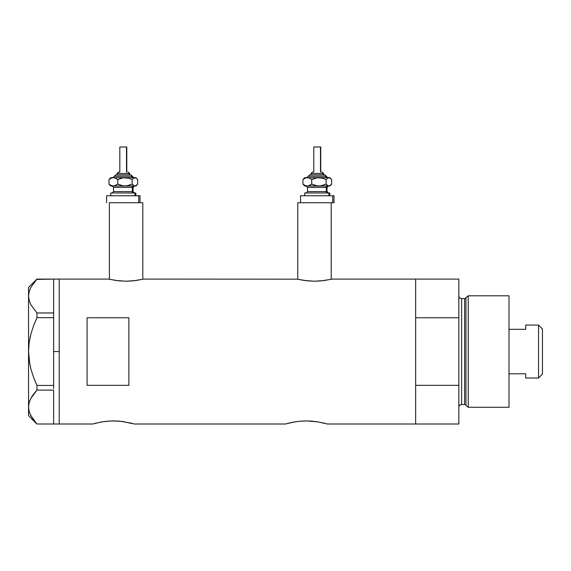 <?xml version="1.0" encoding="UTF-8"?>
<svg xmlns="http://www.w3.org/2000/svg" width="571" height="571" viewBox="0 0 571 571"><rect width="100%" height="100%" fill="white"/><g stroke="black" fill="none" stroke-linecap="round" stroke-linejoin="round"><path stroke-width="0.86" d="M122.829 202.726L142.814 202.726L142.814 279.255L142.814 202.726L109.368 202.726L109.368 279.255L109.368 202.726L123.3 202.726M331.201 202.726L331.201 279.255L331.201 202.726L297.762 202.726L297.762 279.255L297.762 202.726L314.485 202.726M143.507 279.091L297.412 279.169L143.507 279.091L135.777 280.554L126.084 281.217L116.405 280.554L108.676 279.091L59.206 279.091L59.206 424.01L92.645 424.01L101.438 421.976M96.613 422.968L92.645 424.01L59.206 424.01L59.206 279.091L108.676 279.091M100.325 422.176L99.954 422.247M93.052 423.889L101.924 421.898L109.454 421.048L117.64 421.048L125.17 421.898M107.284 421.212L113.558 420.927L121.573 421.391L134.449 424.01L285.5 424.01L294.286 421.976M110.153 421.013L109.454 421.048M115.185 420.948L113.543 420.927M119.739 421.205L117.647 421.048M123.065 421.576L121.573 421.391M129.317 422.697L130.481 422.961M132.843 423.561L130.916 423.068L132.843 423.561M293.18 422.176L292.802 422.247M291.624 422.483L298.383 421.391L306.413 420.927L318.018 421.89L327.304 424.01L323.329 422.961M300.139 421.212L306.413 420.927L314.421 421.391M303.001 421.013L302.295 421.048M308.04 420.948L306.399 420.927M312.587 421.205L310.496 421.048M315.92 421.576L318.026 421.898M321.173 422.483L327.304 424.01L415.645 424.01L415.645 279.091L331.901 279.091L324.171 280.554L314.478 281.217L307.805 280.896L298.405 279.397M87.078 317.762L128.875 317.762L128.875 385.339L87.078 385.339L87.078 317.762L128.875 317.762L128.875 385.339L87.078 385.339L87.078 317.762M331.901 279.091L415.645 279.091L415.645 317.762L458.841 317.762L458.841 279.091L458.841 385.339L415.645 385.339L415.645 424.01L327.304 424.01M289.461 422.968L285.5 424.01L134.449 424.01M415.645 424.01L415.645 279.091L415.645 317.762L458.841 317.762L458.841 424.01L415.645 424.01L458.841 424.01L458.841 385.339L415.645 385.339L415.645 424.01M294.772 421.898L298.383 421.391M285.5 424.01L291.617 422.483M101.924 421.898L105.528 421.391M330.573 279.397L321.159 280.896L314.478 281.217L304.8 280.554L297.405 279.169M142.179 279.397L132.765 280.896L126.084 281.217L119.41 280.896L110.01 279.397M53.631 351.55L59.206 351.55L59.206 279.091L59.206 351.55L53.631 351.55L53.631 385.432L53.631 316.077L53.631 351.55M34.538 379.893L36.958 385.432L33.532 377.317L30.855 368.902L29.15 360.322L28.55 351.55L29.15 342.778L28.55 351.55L29.157 342.736L30.87 334.156L33.532 325.798L36.958 317.662L33.532 325.784L36.958 317.662L36.958 312.979L53.631 312.979L53.631 316.077L53.631 312.929L36.958 312.979L30.891 304.771L29.164 300.474L28.55 296.035L29.142 291.674L30.848 287.37L36.958 279.098L53.631 279.098L53.631 312.929L53.631 279.098L36.665 279.412M29.928 413.739L33.546 419.956L36.958 424.003L53.631 424.003L36.958 424.003L30.891 415.795L29.164 411.491L28.55 407.059L29.142 402.698L30.848 398.394L36.958 390.114L33.546 394.161L36.958 390.114L36.958 385.432L53.631 385.432L53.631 387.017L53.631 385.432L36.958 385.432L33.532 377.317L30.855 368.902L29.15 360.322L30.87 368.945L33.532 377.303L30.87 368.945M53.631 390.164L53.631 423.953L53.631 390.164M29.813 364.355L28.55 351.55L29.15 342.757L30.87 334.156L33.532 325.798L36.958 317.662L53.631 317.662L36.958 317.662L36.958 312.979L30.891 304.771L29.164 300.474L28.55 296.035L28.55 287.449L28.55 296.035L29.15 300.439L28.55 296.035L29.142 291.674L30.848 287.37L36.958 279.098L33.546 283.145M30.013 337.761L30.42 335.955M29.142 411.427L28.55 407.059L28.55 415.645L28.55 296.035L28.55 407.059L29.15 411.463L28.55 407.059L29.142 402.698L30.848 398.394L33.532 394.183L30.891 398.322L29.15 402.662L29.913 400.421M36.958 390.114L53.631 390.114L36.958 390.114L36.958 385.432M30.891 415.795L29.164 411.491M32.911 395.039L30.87 398.358M35.823 391.363L33.546 394.161M53.631 387.017L53.631 388.53L53.631 387.017M59.206 424.01L59.206 351.55L59.206 424.01L53.631 424.01M468.249 295.814L465.957 297.57L465.957 405.531L468.249 407.287L468.249 295.814L468.249 407.287L509.011 407.287L509.011 295.814L468.249 295.814L509.011 295.814L509.011 407.287L468.249 407.287L465.957 405.531A1.392 1.392 0 0 0 464.616 404.496A1.392 1.392 0 0 1 465.957 405.531L465.957 297.57A1.392 1.392 0 0 1 464.616 298.597L461.632 298.597A2.784 2.784 0 0 1 458.841 295.814A2.784 2.784 0 0 0 461.632 298.597L461.632 404.496L464.616 404.496L464.616 298.597A1.392 1.392 0 0 0 465.957 297.57L468.249 295.814M458.841 407.287A2.784 2.784 0 0 1 461.632 404.496A2.784 2.784 0 0 0 458.841 407.287M464.616 404.496L461.632 404.496L461.632 298.597L464.616 298.597L464.616 404.496M538.546 378.023L542.45 374.119L542.45 328.975L538.546 325.07L538.546 378.023L538.546 325.07L525.727 325.07L525.727 329.303L509.011 329.303L525.727 329.303L525.727 325.07L538.546 325.07L542.45 328.975L542.45 374.119L538.546 378.023L525.727 378.023L538.546 378.023M525.727 377.752L525.727 373.798L509.011 373.798L525.727 373.798L525.727 378.023M117.084 173.47L129.096 173.47A1.392 1.285 -90 0 0 127.811 172.071L128.09 172.071M116.227 174.862L130.381 174.862A1.392 1.285 90 0 1 131.673 176.253L114.321 176.253L131.673 176.253A1.392 1.285 -90 0 0 132.957 177.645A1.392 1.285 90 0 1 131.673 176.253A1.392 1.285 -90 0 0 130.381 174.862L115.706 174.862M120.088 146.99L126.791 146.99L126.519 172.071L126.519 146.99L119.817 146.99L119.817 172.071M129.574 174.862L129.574 173.47L129.096 173.47L129.096 174.862L129.096 173.47L117.034 173.47L118.518 172.071M113.55 187.402L113.55 191.585L132.315 191.585A1.392 1.285 -90 0 0 133.6 192.977A1.392 1.285 90 0 1 132.315 191.585L132.315 187.402A1.392 1.285 90 0 1 133.6 186.01A1.392 1.285 -90 0 0 132.315 187.402L113.55 187.402L112.159 186.01M111.716 192.977L135.848 192.977L134.892 192.977L134.892 195.76L134.892 192.977L111.002 192.977M138.753 202.726L138.753 195.76L106.584 195.76L138.753 195.76L138.753 202.726L109.396 202.726M110.76 177.645L108.947 179.587L111.074 178.195L113.351 177.645L115.613 178.188L117.754 179.587L121.223 178.195L124.935 177.645L110.76 177.645L134.892 177.645L136.319 178.188L137.661 179.587L137.661 184.069L135.613 185.868L134.164 185.868L132.115 184.069L128.646 185.461L124.935 186.01L121.252 185.468L117.754 184.069L115.627 185.461L113.351 186.01L134.892 186.01L133.457 185.468L132.115 184.069L126.819 185.868L123.079 185.868L117.754 184.069L114.507 185.868L110.76 186.01L135.848 186.01L136.883 184.975L134.892 186.01L135.848 186.01M114.036 186.01L113.001 186.01M140.023 195.76L138.753 195.76L140.023 195.76L140.023 202.726M133.057 191.585L133.057 187.402L132.315 187.402L132.315 191.585L133.057 191.585L134.449 192.977M132.315 187.402L113.629 187.402M113.629 191.585L132.315 191.585M110.289 178.188L108.947 179.587L111.074 178.195L113.351 177.645L115.613 178.188L117.754 179.587L117.754 184.069L117.754 179.587L123.05 177.788L128.625 178.188L132.115 179.587L132.115 184.069L132.115 179.587L134.164 177.788L135.848 177.645L124.935 177.645L128.625 178.188L132.115 179.587L134.164 177.788L136.319 178.188L137.661 179.587L137.661 184.069L136.883 184.975M110.995 185.868L108.947 184.069L108.947 179.587L108.947 184.069L111.088 185.468L113.351 186.01L111.088 185.468L108.947 184.069L110.76 186.01M112.851 177.645L115.785 174.862M130.381 174.862L130.823 174.862M119.246 172.071L118.797 172.071M127.811 172.071A1.392 1.285 90 0 1 129.096 173.47M311.052 173.47L323.065 173.47A1.392 1.285 -90 0 0 321.773 172.071L322.051 172.071M310.189 174.862L324.349 174.862A1.392 1.285 90 0 1 325.634 176.253L308.29 176.253L325.634 176.253A1.392 1.285 -90 0 0 326.926 177.645A1.392 1.285 90 0 1 325.634 176.253A1.392 1.285 -90 0 0 324.349 174.862L309.668 174.862M314.05 146.99L320.752 146.99L320.488 172.071L320.488 146.99L313.786 146.99L313.786 172.071M323.543 174.862L323.543 173.47L323.065 173.47L323.065 174.862L323.065 173.47L311.002 173.47L312.487 172.071M307.519 187.402L307.519 191.585L326.284 191.585A1.392 1.285 -90 0 0 327.568 192.977A1.392 1.285 90 0 1 326.284 191.585L326.284 187.402A1.392 1.285 90 0 1 327.568 186.01A1.392 1.285 -90 0 0 326.284 187.402L307.519 187.402L306.12 186.01M305.685 192.977L329.81 192.977L328.853 192.977L328.853 195.76L328.853 192.977L304.971 192.977M300.546 195.76L300.546 202.726L332.715 202.726L332.715 195.76L300.546 195.76L332.715 195.76L332.715 202.726L333.992 202.726L333.992 195.76L332.715 195.76L333.992 195.76M304.728 177.645L302.916 179.587L305.042 178.195L307.319 177.645L309.582 178.188L311.723 179.587L315.192 178.195L318.904 177.645L304.728 177.645L328.853 177.645L330.281 178.188L331.63 179.587L331.63 184.069L329.574 185.868L328.132 185.868L326.084 184.069L322.615 185.461L318.904 186.01L315.213 185.468L311.723 184.069L309.596 185.461L307.319 186.01L328.853 186.01L327.426 185.468L326.084 184.069L320.788 185.868L317.048 185.868L311.723 184.069L308.476 185.868L304.728 186.01L329.81 186.01L330.845 184.975L328.853 186.01L329.81 186.01M307.997 186.01L306.97 186.01M314 202.726L333.992 202.726M327.026 191.585L327.026 187.402L326.284 187.402L326.284 191.585L327.026 191.585L328.418 192.977M326.284 187.402L307.598 187.402M307.598 191.585L326.284 191.585M304.257 178.188L302.916 179.587L305.042 178.195L307.319 177.645L309.582 178.188L311.723 179.587L311.723 184.069L311.723 179.587L317.019 177.788L322.586 178.188L326.084 179.587L326.084 184.069L326.084 179.587L328.132 177.788L329.81 177.645L318.904 177.645L322.586 178.188L326.084 179.587L328.132 177.788L330.281 178.188L331.63 179.587L331.63 184.069L330.845 184.975M304.964 185.868L302.916 184.069L302.916 179.587L302.916 184.069L305.057 185.468L307.319 186.01L305.057 185.468L302.916 184.069L304.728 186.01M306.82 177.645L309.753 174.862M324.349 174.862L324.785 174.862M313.215 172.071L312.765 172.071M321.773 172.071A1.392 1.285 90 0 1 323.065 173.47M53.631 279.091L59.206 279.091M28.55 415.645L36.908 424.003M28.55 287.449L36.908 279.098M415.645 279.091L458.841 279.091M130.966 174.862L133.757 177.645M117.034 174.862L117.034 173.47M133.057 187.402L134.449 186.01M110.76 195.76L110.76 192.977M106.584 202.726L106.584 195.76M135.848 195.76L135.848 192.977M113.55 191.585L112.159 192.977M135.848 177.645L136.883 178.68M126.791 172.071L126.791 146.99M129.574 173.47L128.182 172.071M324.935 174.862L327.718 177.645M311.002 174.862L311.002 173.47M327.026 187.402L328.418 186.01M304.728 195.76L304.728 192.977M329.81 195.76L329.81 192.977M307.519 191.585L306.12 192.977M329.81 177.645L330.845 178.68M320.752 172.071L320.752 146.99M323.543 173.47L322.144 172.071"/></g></svg>

